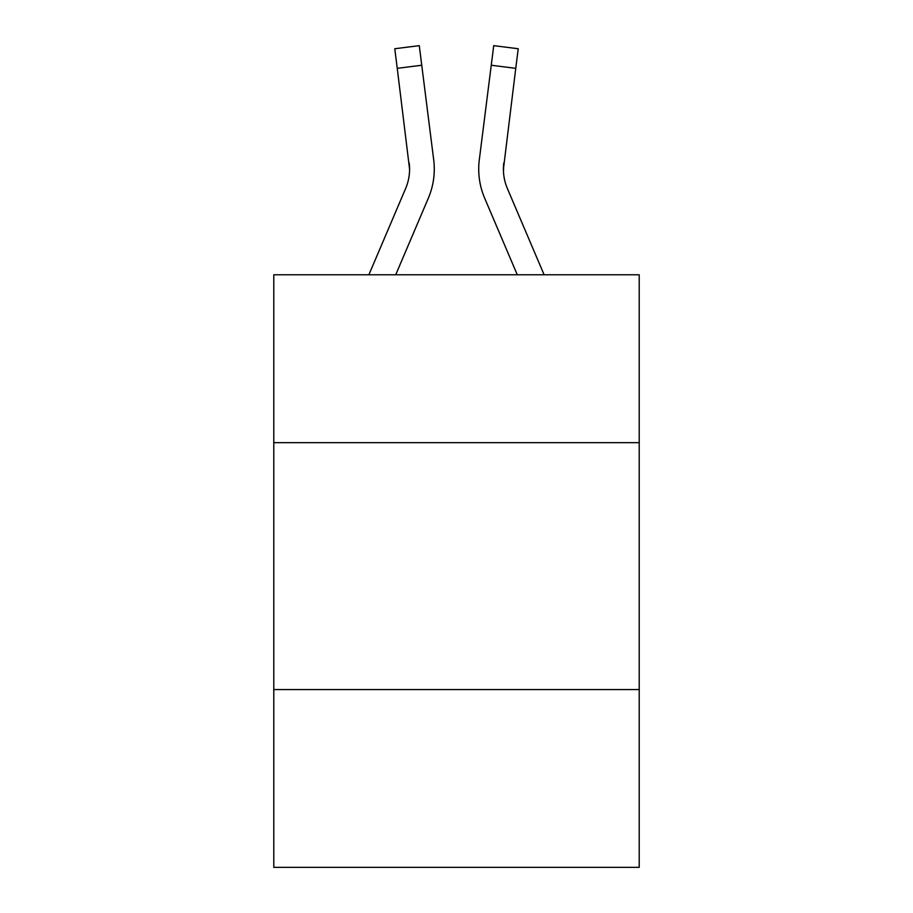 <?xml version="1.0" encoding="UTF-8"?>
<svg xmlns="http://www.w3.org/2000/svg" width="913" height="913" viewBox="0 0 913 913"><rect width="100%" height="100%" fill="white"/><g stroke="black" fill="none" stroke-linecap="round" stroke-linejoin="round"><path stroke-width="1.37" d="M639.214 442.668L639.214 274.779L273.786 274.779L273.786 442.668L639.214 442.668L639.214 867.35L273.786 867.35L273.786 442.668M639.214 689.577L273.786 689.577M395.717 274.779L428.357 198.121A74.067 74.067 -36.2 0 0 433.698 159.821L421.749 65.245L397.246 68.338L394.77 48.743L419.272 45.65L421.749 65.245M368.886 274.779L405.646 188.443A49.382 49.382 -34.6 0 0 409.583 169.202L397.246 68.338M434.189 172.694L434.28 169.681L434.189 172.694M433.321 156.853L433.698 159.821M544.114 274.779L507.354 188.443A49.382 49.382 34.6 0 1 503.417 169.19L515.754 68.338L491.251 65.245L493.728 45.65L518.23 48.743L493.728 45.65L518.23 48.743L493.728 45.65L518.23 48.743L493.728 45.65L518.23 48.743L493.728 45.65L518.23 48.743L493.728 45.65L518.23 48.743L493.728 45.65L518.23 48.743L493.728 45.65L518.23 48.743L493.728 45.65L518.23 48.743L493.728 45.65L518.23 48.743L493.728 45.65L518.23 48.743L493.728 45.65L518.23 48.743L493.728 45.65L518.23 48.743L493.728 45.65L518.23 48.743L493.728 45.65L518.23 48.743L493.728 45.65L518.23 48.743L493.728 45.65L518.23 48.743L493.728 45.65L518.23 48.743L493.728 45.65L518.23 48.743L493.728 45.65L518.23 48.743L493.728 45.65L518.23 48.743L493.728 45.65L518.23 48.743L493.728 45.65L518.23 48.743L493.728 45.65L518.23 48.743L493.728 45.65L518.23 48.743L493.728 45.65L518.23 48.743L493.728 45.65L518.23 48.743L493.728 45.65L518.23 48.743L515.754 68.338M517.283 274.779L484.643 198.121A74.067 74.067 36.2 0 1 479.302 159.821L491.251 65.245M503.474 171.518L503.805 162.913A49.382 49.382 36.2 0 0 507.354 188.443A49.382 49.382 36.2 0 1 503.417 169.19A49.382 49.382 36.2 0 0 507.354 188.443A49.382 49.382 36.2 0 1 503.417 169.19A49.382 49.382 36.2 0 0 507.354 188.443A49.382 49.382 36.2 0 1 503.417 169.19A49.382 49.382 36.2 0 0 507.354 188.443A49.382 49.382 36.2 0 1 503.417 169.19A49.382 49.382 36.2 0 0 507.354 188.443A49.382 49.382 36.2 0 1 503.417 169.19A49.382 49.382 36.2 0 0 507.354 188.443A49.382 49.382 36.2 0 1 503.417 169.19A49.382 49.382 36.2 0 0 507.354 188.443A49.382 49.382 36.2 0 1 503.417 169.19A49.382 49.382 36.2 0 0 507.354 188.443A49.382 49.382 36.2 0 1 503.417 169.19A49.382 49.382 36.2 0 0 507.354 188.443A49.382 49.382 36.2 0 1 503.417 169.19A49.382 49.382 36.2 0 0 507.354 188.443A49.382 49.382 36.2 0 1 503.417 169.19A49.382 49.382 36.2 0 0 507.354 188.443A49.382 49.382 36.2 0 1 503.417 169.19A49.382 49.382 36.2 0 0 507.354 188.443A49.382 49.382 36.2 0 1 503.417 169.19A49.382 49.382 36.2 0 0 507.354 188.443A49.382 49.382 36.2 0 1 503.417 169.19A49.382 49.382 36.2 0 0 507.354 188.443A49.382 49.382 36.2 0 1 503.417 169.19A49.382 49.382 36.2 0 0 507.354 188.443A49.382 49.382 36.2 0 1 503.417 169.19A49.382 49.382 36.2 0 0 507.354 188.443A49.382 49.382 36.2 0 1 503.417 169.19A49.382 49.382 36.2 0 0 507.354 188.443A49.382 49.382 36.2 0 1 503.417 169.19A49.382 49.382 36.2 0 0 507.354 188.443A49.382 49.382 36.2 0 1 503.417 169.19A49.382 49.382 36.2 0 0 507.354 188.443A49.382 49.382 36.2 0 1 503.417 169.19A49.382 49.382 36.2 0 0 507.354 188.443A49.382 49.382 36.2 0 1 503.417 169.19A49.382 49.382 36.2 0 0 507.354 188.443A49.382 49.382 36.2 0 1 503.417 169.19A49.382 49.382 36.2 0 0 507.354 188.443A49.382 49.382 36.2 0 1 503.417 169.19A49.382 49.382 36.2 0 0 507.354 188.443A49.382 49.382 36.2 0 1 503.417 169.19A49.382 49.382 36.2 0 0 507.354 188.443A49.382 49.382 36.2 0 1 503.417 169.19A49.382 49.382 36.2 0 0 507.354 188.443A49.382 49.382 36.2 0 1 503.417 169.19A49.382 49.382 36.2 0 0 507.354 188.443A49.382 49.382 36.2 0 1 503.417 169.19A49.382 49.382 36.2 0 0 507.354 188.443A49.382 49.382 36.2 0 1 503.417 169.19M405.646 188.443A49.382 49.382 -36.2 0 0 409.583 169.19A49.382 49.382 -36.2 0 1 405.646 188.443A49.382 49.382 -36.2 0 0 409.583 169.19A49.382 49.382 -36.2 0 1 405.646 188.443A49.382 49.382 -36.2 0 0 409.583 169.19A49.382 49.382 -36.2 0 1 405.646 188.443A49.382 49.382 -36.2 0 0 409.583 169.19A49.382 49.382 -36.2 0 1 405.646 188.443A49.382 49.382 -36.2 0 0 409.583 169.19A49.382 49.382 -36.2 0 1 405.646 188.443A49.382 49.382 -36.2 0 0 409.583 169.19A49.382 49.382 -36.2 0 1 405.646 188.443A49.382 49.382 -36.2 0 0 409.583 169.19A49.382 49.382 -36.2 0 1 405.646 188.443A49.382 49.382 -36.2 0 0 409.583 169.19A49.382 49.382 -36.2 0 1 405.646 188.443A49.382 49.382 -36.2 0 0 409.583 169.19A49.382 49.382 -36.2 0 1 405.646 188.443A49.382 49.382 -36.2 0 0 409.583 169.19A49.382 49.382 -36.2 0 1 405.646 188.443A49.382 49.382 -36.2 0 0 409.583 169.19A49.382 49.382 -36.2 0 1 405.646 188.443A49.382 49.382 -36.2 0 0 409.583 169.19A49.382 49.382 -36.2 0 1 405.646 188.443A49.382 49.382 -36.2 0 0 409.583 169.19A49.382 49.382 -36.2 0 1 405.646 188.443A49.382 49.382 -36.2 0 0 409.583 169.19A49.382 49.382 -36.2 0 1 405.646 188.443A49.382 49.382 -36.2 0 0 409.583 169.19A49.382 49.382 -36.2 0 1 405.646 188.443A49.382 49.382 -36.2 0 0 409.583 169.19A49.382 49.382 -36.2 0 1 405.646 188.443A49.382 49.382 -36.2 0 0 409.583 169.19A49.382 49.382 -36.2 0 1 405.646 188.443A49.382 49.382 -36.2 0 0 409.583 169.19A49.382 49.382 -36.2 0 1 405.646 188.443A49.382 49.382 -36.2 0 0 409.583 169.19A49.382 49.382 -36.2 0 1 405.646 188.443A49.382 49.382 -36.2 0 0 409.583 169.19A49.382 49.382 -36.2 0 1 405.646 188.443A49.382 49.382 -36.2 0 0 409.583 169.19A49.382 49.382 -36.2 0 1 405.646 188.443A49.382 49.382 -36.2 0 0 409.583 169.19A49.382 49.382 -36.2 0 1 405.646 188.443A49.382 49.382 -36.2 0 0 409.583 169.19A49.382 49.382 -36.2 0 1 405.646 188.443A49.382 49.382 -36.2 0 0 409.583 169.19A49.382 49.382 -36.2 0 1 405.646 188.443A49.382 49.382 -36.2 0 0 409.583 169.19A49.382 49.382 -36.2 0 1 405.646 188.443A49.382 49.382 -36.2 0 0 409.583 169.19A49.382 49.382 -36.2 0 1 405.646 188.443A49.382 49.382 -36.2 0 0 409.583 169.19L409.195 162.913A49.382 49.382 -36.2 0 1 405.646 188.443M434.28 169.065L434.189 172.717L434.28 169.065M478.811 172.717L478.72 169.065M479.302 159.821L479.679 156.853M518.23 48.743L493.728 45.65M394.77 48.743L419.272 45.65"/></g></svg>
